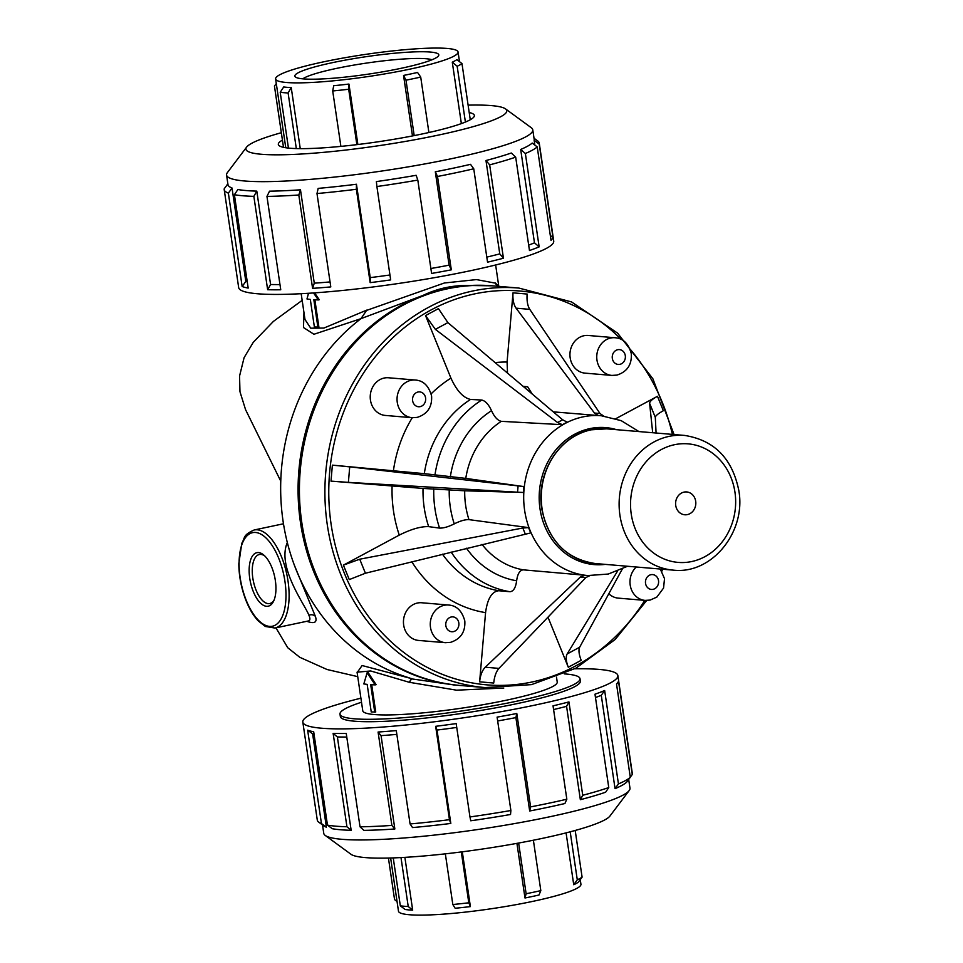 <?xml version="1.0" encoding="UTF-8"?>
<svg xmlns="http://www.w3.org/2000/svg" width="963" height="963" viewBox="0 0 963 963"><rect width="100%" height="100%" fill="white"/><g stroke="black" fill="none" stroke-linecap="round" stroke-linejoin="round"><path stroke-width="1.44" d="M227.87 183.885L224.259 188.688A159.232 19.26 -8.4 0 0 224.21 189.639L238.68 287.624A159.232 19.26 -8.4 0 0 432.279 278.054A159.232 19.26 -8.4 0 0 553.725 241.099L539.256 143.126A159.232 19.26 -8.4 0 0 537.739 140.971L534.02 138.251M574.803 668.791A159.232 19.26 171.6 0 1 617.861 675.557A159.232 19.26 171.6 0 1 568.266 697.296A159.232 19.26 171.6 0 1 399.115 725.657A159.232 19.26 171.6 0 1 302.815 722.081A159.232 19.26 171.6 0 1 360.908 698.187M580.003 678.674L580.364 681.094A121.314 14.674 171.6 0 1 517.143 703.616A121.314 14.674 171.6 0 1 340.348 716.532L339.987 714.113A121.314 14.674 -8.4 0 0 516.794 701.196A121.314 14.674 -8.4 0 0 580.003 678.674A121.314 14.674 -8.4 0 0 564.366 673.883M361.51 702.244A121.314 14.674 -8.4 0 0 339.987 714.113M580.244 879.592L580.93 884.227A92.219 11.147 171.6 0 1 532.876 901.356A92.219 11.147 171.6 0 1 398.477 911.179L390.629 857.985M573.731 884.72A92.219 11.147 171.6 0 0 578.318 882.168L582.097 877.137A96.794 11.7 171.6 0 1 577.282 879.809L573.731 884.72L566.075 832.875M570.192 831.815L577.282 879.809M575.2 830.467L582.097 877.137M397.057 901.537L394.565 899.598L388.426 858.045M400.319 905.834L405.158 909.505A92.219 11.147 171.6 0 0 412.682 910.143L408.228 906.508A96.794 11.7 171.6 0 1 400.319 905.834L393.241 857.901M400.993 857.576L408.228 906.508M404.881 857.359L412.682 910.143M452.827 904.522L455.162 908.253A92.219 11.147 171.6 0 0 470.389 906.604L468.8 902.788A96.794 11.7 171.6 0 1 452.827 904.522L445.339 853.844M461.301 851.942L468.8 902.788M462.3 851.81L470.389 906.604M524.991 897.985A92.219 11.147 171.6 0 0 532.166 896.517A92.219 11.147 171.6 0 0 539.003 895.012L540.821 890.631A96.794 11.7 171.6 0 1 526.123 893.736L524.991 897.985L516.926 843.359M518.636 843.046L526.123 893.736M533.382 840.218L540.821 890.631M617.861 675.557L632.33 773.542A159.232 19.26 171.6 0 1 632.282 774.493L618.487 681.118A159.232 19.26 171.6 0 1 617.704 682.659A159.232 19.26 171.6 0 1 616.513 683.947L630.296 777.31A159.232 19.26 171.6 0 1 618.439 783.906L615.056 788.649L601.273 695.286L604.656 690.531A159.232 19.26 171.6 0 1 594.978 694.191L608.76 787.553A159.232 19.26 171.6 0 1 582.735 795.269L580.352 799.699L566.569 706.336L568.94 701.907L582.735 795.269M580.352 799.699A154.766 18.718 171.6 0 0 605.655 792.2L608.76 787.553M615.056 788.649A154.766 18.718 171.6 0 0 626.588 782.245L630.296 777.31M604.656 690.531L618.439 783.906M632.282 774.493L630.271 777.153M516.806 713.511L530.601 806.886L529.674 810.99L515.891 717.616L516.806 713.511A159.232 19.26 171.6 0 1 497.101 717.122L510.884 810.497A159.232 19.26 171.6 0 1 469.968 816.949L456.173 723.586A159.232 19.26 171.6 0 1 435.661 726.319L449.456 819.694A159.232 19.26 171.6 0 1 410.069 823.955L396.287 730.58A159.232 19.26 171.6 0 1 378.086 732.036L391.881 825.411A159.232 19.26 171.6 0 1 360.03 826.82L346.247 733.457A159.232 19.26 171.6 0 1 333.138 733.397L346.933 826.76A159.232 19.26 171.6 0 1 327.468 825.122L313.685 731.748A159.232 19.26 171.6 0 1 307.654 730.195L312.614 733.83L326.397 827.193L321.449 823.558A159.232 19.26 171.6 0 1 318.801 822.209A159.232 19.26 171.6 0 1 317.284 820.055L302.815 722.081M307.654 730.195L321.449 823.558M326.397 827.193A154.766 18.718 171.6 0 1 323.821 825.881L318.801 822.209M333.138 733.397L337.375 736.948L351.158 830.311L346.933 826.76M327.468 825.122L332.247 828.71A154.766 18.718 171.6 0 0 351.158 830.311M378.086 732.036L381.059 735.624L394.854 828.987L391.881 825.411M360.03 826.82L363.906 830.371A154.766 18.718 171.6 0 0 394.854 828.987M435.661 726.319L437.021 730.062L450.816 823.437L449.456 819.694M410.069 823.955L412.537 827.578A154.766 18.718 171.6 0 0 450.816 823.437M469.968 816.949L470.751 820.777A154.766 18.718 171.6 0 0 510.522 814.493L510.884 810.497M515.891 717.616A154.766 18.718 171.6 0 1 497.666 720.962M456.751 727.438A154.766 18.718 171.6 0 1 437.021 730.062M396.84 734.384A154.766 18.718 171.6 0 1 381.059 735.624M346.776 737.032A154.766 18.718 171.6 0 1 337.375 736.948M314.058 734.324A154.766 18.718 171.6 0 1 312.614 733.83M601.273 695.286A154.766 18.718 171.6 0 1 595.471 697.549M568.94 701.907A159.232 19.26 171.6 0 1 553.039 705.843L566.834 799.206A159.232 19.26 171.6 0 1 530.601 806.886M566.569 706.336A154.766 18.718 171.6 0 1 553.593 709.575M566.834 799.206L564.896 803.527A154.766 18.718 171.6 0 1 547.911 807.307A154.766 18.718 171.6 0 1 529.674 810.99M628.683 779.452L629.971 788.143A154.766 18.718 171.6 0 1 629.164 790.563A154.766 18.718 171.6 0 1 549.319 816.865A154.766 18.718 171.6 0 1 325.241 835.439A154.766 18.718 171.6 0 1 323.761 833.356L322.521 824.93M325.241 835.439L351.001 854.289A131.847 15.95 -8.4 0 0 541.916 838.46A131.847 15.95 -8.4 0 0 609.94 816.046L629.164 790.563M400.885 68.349A72.743 8.799 -8.4 0 0 438.418 55.986A72.743 8.799 -8.4 0 0 365.543 56.769A72.743 8.799 -8.4 0 0 295.557 77.088A72.743 8.799 -8.4 0 0 400.885 68.349M302.779 78.846A67.013 8.101 171.6 0 1 366.482 63.089A67.013 8.101 171.6 0 1 432.014 59.766M409.997 69.119A92.219 11.147 -8.4 0 0 458.063 52.002A92.219 11.147 -8.4 0 0 365.206 54.446A92.219 11.147 -8.4 0 0 275.611 78.942A92.219 11.147 -8.4 0 0 409.997 69.119M348.943 84.058A92.219 11.147 -8.4 0 1 333.716 85.695L332.704 90.967A96.794 11.7 -8.4 0 0 348.69 89.234L348.943 84.058L357.875 144.51M356.864 144.643L348.69 89.234M340.89 146.388L332.704 90.967M291.235 87.597A92.219 11.147 -8.4 0 1 283.712 86.959L280.209 92.279A96.794 11.7 -8.4 0 0 288.106 92.954L291.235 87.597L300.251 148.639M296.315 148.567L288.106 92.954M288.443 148.085L280.209 92.279M283.495 147.327L274.443 86.044L276.285 83.588M461.975 63.582L456.871 59.622A92.219 11.147 -8.4 0 1 452.285 62.162L457.16 66.254A96.794 11.7 -8.4 0 0 461.975 63.582L470.269 119.749M465.394 122.048L457.16 66.254M461.361 123.601L452.285 62.162M420.711 77.076L417.557 72.466A92.219 11.147 -8.4 0 1 410.72 73.958A92.219 11.147 -8.4 0 1 403.545 75.427L406.001 80.182A96.794 11.7 -8.4 0 0 420.711 77.076L428.896 132.521M414.186 135.602L406.001 80.182M412.477 135.939L403.545 75.427M224.21 189.639A159.232 19.26 -8.4 0 0 228.375 193.142L232.023 188.014L245.818 281.377L242.158 286.517A159.232 19.26 -8.4 0 0 248.177 288.069L234.394 194.707A159.232 19.26 -8.4 0 0 253.859 196.356L256.796 191.119L270.579 284.494L267.642 289.719A159.232 19.26 -8.4 0 0 280.751 289.779L266.956 196.404A159.232 19.26 -8.4 0 0 298.807 194.995L300.48 189.807L314.275 283.17L312.59 288.358A159.232 19.26 -8.4 0 0 330.791 286.914L316.996 193.539A159.232 19.26 -8.4 0 0 356.382 189.278L356.442 184.246L370.225 277.621L370.165 282.641A159.232 19.26 -8.4 0 0 390.677 279.908L376.894 186.533A159.232 19.26 -8.4 0 0 417.81 180.081L416.148 175.302A154.766 18.718 -8.4 0 1 376.377 181.586L376.894 186.533M430.87 268.508A154.766 18.718 -8.4 0 0 449.095 265.162L451.31 269.833A159.232 19.26 -8.4 0 1 431.605 273.444L417.81 180.081M356.442 184.246A154.766 18.718 -8.4 0 1 318.163 188.387L316.996 193.539M370.165 282.641L356.382 189.278M300.48 189.807A154.766 18.718 -8.4 0 1 269.532 191.18L266.956 196.404M312.59 288.358L298.807 194.995M256.796 191.119A154.766 18.718 -8.4 0 1 237.885 189.518L234.394 194.707M267.642 289.719L253.859 196.356M468.114 105.136A131.847 15.95 171.6 0 1 505.527 108.891A131.847 15.95 171.6 0 1 438.081 135.157A131.847 15.95 171.6 0 1 303.646 153.887A131.847 15.95 171.6 0 1 246.6 147.134L227.376 172.618A154.766 18.718 -8.4 0 0 226.57 175.037L227.978 184.607A154.766 18.718 -8.4 0 0 232.023 188.014M242.158 286.517L228.375 193.142M226.257 186.028L227.858 183.728M451.31 269.833L437.515 176.47A159.232 19.26 -8.4 0 0 473.748 168.79L487.543 262.165A159.232 19.26 -8.4 0 0 503.444 258.228L489.661 164.866A159.232 19.26 -8.4 0 0 515.687 157.138L529.469 250.512A159.232 19.26 -8.4 0 0 539.148 246.853L525.365 153.49A159.232 19.26 -8.4 0 0 537.222 146.894L551.017 240.269A159.232 19.26 -8.4 0 0 552.991 237.44L550.306 235.441M552.991 237.44L539.208 144.077A159.232 19.26 -8.4 0 0 539.256 143.126M534.838 145.064L534.14 140.309L539.208 144.077M534.14 140.309A154.766 18.718 -8.4 0 0 534.188 139.382L532.768 129.824A154.766 18.718 -8.4 0 0 531.299 127.742L505.527 108.891M539.148 246.853L534.477 242.832L520.682 149.458L525.365 153.49M537.222 146.894L532.214 143.054A154.766 18.718 -8.4 0 1 520.682 149.458M503.444 258.228L499.773 253.883L485.978 160.52L489.661 164.866M515.687 157.138L511.281 153.009A154.766 18.718 -8.4 0 1 485.978 160.52M486.797 257.121A154.766 18.718 -8.4 0 0 499.773 253.883M528.675 245.096A154.766 18.718 -8.4 0 0 534.477 242.832M245.818 281.377A154.766 18.718 -8.4 0 0 247.262 281.87M270.579 284.494A154.766 18.718 -8.4 0 0 279.98 284.579M314.275 283.17A154.766 18.718 -8.4 0 0 330.044 281.93M370.225 277.621A154.766 18.718 -8.4 0 0 389.955 274.985M473.748 168.79L470.522 164.336A154.766 18.718 -8.4 0 1 453.537 168.116A154.766 18.718 -8.4 0 1 435.312 171.799L437.515 176.47M449.095 265.162L435.312 171.799M226.57 175.037A154.766 18.718 -8.4 0 0 452.129 158.558A154.766 18.718 -8.4 0 0 532.768 129.824M246.6 147.134A131.847 15.95 171.6 0 1 281.34 132.713M282.436 140.117A99.093 11.977 -8.4 0 0 278.319 144.414A99.093 11.977 -8.4 0 0 422.733 133.857A99.093 11.977 -8.4 0 0 474.374 115.464A99.093 11.977 -8.4 0 0 469.198 112.539M445.375 642.694L418.556 640.431A18.899 16.684 -85.2 0 1 403.521 620.184A18.899 16.684 -85.2 0 1 421.746 602.766L448.553 605.029A18.899 16.684 94.8 0 0 430.341 622.447A18.899 16.684 94.8 0 0 445.375 642.694L450.419 642.381C460.699 639.083 465.49 631.933 464.804 620.942C462.011 610.843 456.594 605.534 448.553 605.029M412.152 417.713L385.332 415.438A18.899 16.684 -85.2 0 1 370.298 395.203A18.899 16.684 -85.2 0 1 388.522 377.773L415.33 380.036A18.899 16.684 94.8 0 0 397.117 397.466A18.899 16.684 94.8 0 0 412.152 417.713L417.196 417.388C427.476 414.09 432.267 406.952 431.58 395.962C428.788 385.862 423.371 380.554 415.33 380.036M684.055 492.105A11.46 10.112 -85.2 0 1 695.19 507.14A11.46 10.112 -85.2 0 1 677.892 510.811A11.46 10.112 -85.2 0 1 684.055 492.105M302.165 300.36L273.408 321.401L253.269 342.322L244.084 357.682L239.558 376.015L239.968 391.7L245.565 409.66M275.912 627.792L287.781 647.774L299.782 657.296L327.035 669.502L357.73 676.64M411.562 678.602L409.239 682.285L370.707 670.97L357.068 672.174L362.762 710.754A98.286 11.881 -8.4 0 0 506.008 700.282A98.286 11.881 -8.4 0 0 557.228 682.033L556.506 677.158M275.346 580.52A27.349 12.411 78 0 1 273.612 601.153A27.349 12.411 78 0 1 256.928 598.673A27.349 12.411 78 0 1 249.61 564.137A27.349 12.411 78 0 1 263.862 555.109A27.349 12.411 78 0 1 275.346 580.52M287.311 542.53C276.622 567.4 305.391 605.294 308.906 615.261C310.363 618.571 310.218 620.461 308.473 620.942L274.924 628.045A50.112 22.751 -102 0 0 283.904 620.557A50.112 22.751 -102 0 0 284.759 566.196A50.112 22.751 -102 0 0 257.277 529.806A50.112 22.751 -102 0 0 254.16 529.987C242.592 535.163 245.288 537.583 241.785 543.301L238.812 563.74C238.944 575.477 241.075 587.033 245.204 598.42C248.731 607.906 253.088 615.405 258.265 620.93L265.355 626.468L274.924 628.045M306.812 621.291C314.6 624.06 317.453 622.399 315.358 616.32L294.221 564.848M274.13 599.949A25.062 11.375 78 0 1 269.736 603.536A25.062 11.375 78 0 1 253.413 581.375A25.062 11.375 78 0 1 259.348 554.507A25.062 11.375 78 0 1 264.825 556M314.865 299.794L318.897 327.083L314.383 326.999L310.315 299.433L306.98 298.975L308.497 293.282M313.541 292.957L318.356 299.938L313.842 299.734L317.91 327.288M314.6 292.884L319.271 299.722L318.356 299.938M371.706 684.741L375.739 712.03L371.236 711.946L367.168 684.38L363.833 683.935L367.12 672.74L375.197 684.886L370.695 684.681L374.763 712.247M367.12 672.74L368.119 672.523L376.124 684.669L375.197 684.886M409.239 682.285L456.546 690.182L503.805 688.039M409.275 682.55L411.61 678.734L408.36 677.567A200.473 176.963 -85.2 0 1 288.214 430.208A200.473 176.963 -85.2 0 1 361.065 318.597L366.734 310.122L323.917 328.046L310.724 328.178L304.982 319.487M454.018 684.946L411.695 678.891M411.141 678.506L362.112 665.529L357.129 672.595M498.726 286.36L495.259 282.905L497.197 286.228M495.259 282.905L497.101 286.228M303.947 312.409L303.501 327.54L313.938 334.269L360.944 318.681L366.734 310.122M495.295 283.122L476.468 279.595L444.388 282.99L366.771 310.339M361.065 318.597L423.046 295.412C437.635 288.37 453.212 285.072 469.788 285.517A200.473 176.963 -85.2 0 1 492.105 285.806A200.473 176.963 -85.2 0 1 492.779 285.855M459.002 685.367A200.473 176.963 -85.2 0 1 458.34 685.319A200.473 176.963 -85.2 0 1 298.987 510.077A200.473 176.963 -85.2 0 1 423.046 295.412M469.872 285.505L492.105 285.806M343.406 565.137L349.28 579.582L365.422 573.226L359.729 559.202L343.406 565.137L399.284 535.103C411.141 529.156 420.927 526.34 428.667 526.641A103.101 91.016 -85.2 0 1 423.022 488.434L331.007 481.127L348.389 482.379L349.713 466.862L332.379 465.141L424.298 473.652L465.767 478.394L523.884 486.592L518.094 485.882L517.552 492.189L523.378 492.466L523.884 486.592M349.713 466.862L518.094 485.882M423.022 488.434L464.708 490.793L523.378 492.466M348.389 482.379L517.552 492.189M465.767 478.394A80.182 70.793 -85.2 0 1 477.901 445.448A80.182 70.793 -85.2 0 1 501.314 421.337C497.666 420.53 494.392 416.979 491.515 410.683C488.638 404.4 485.376 400.849 481.729 400.042L470.534 399.428C463.227 397.815 456.691 390.725 450.937 378.134L425.538 315.575L435.372 329.358L557.553 422.516L562.428 424.695L567.171 422.155L562.645 419.784L557.553 422.516M359.729 559.202L522.837 528.013L528.567 527.616L468.969 519.635A80.182 70.793 -85.2 0 1 464.708 490.793M428.667 526.641L439.573 528.097C443.449 528.242 448.349 526.833 454.271 523.872C460.194 520.899 465.093 519.49 468.969 519.635M528.567 527.616L530.721 532.912L365.422 573.226M425.538 315.575L438.442 308.629L447.891 322.617L562.645 419.784M501.314 421.337L562.428 424.695M603.548 415.992L600.009 413.524L529.782 309.364C527.555 305.752 526.665 300.649 527.122 294.052L513.014 292.836L507.08 362.04L507.513 373.102M532.19 393.999L527.628 386.741L523.198 386.38M600.009 413.524L594.448 413.043L598.372 415.547L553.28 411.851M594.448 413.043L516.084 308.184C513.592 304.549 512.569 299.433 513.014 292.836M598.372 415.547L601.044 415.727M479.622 681.828L493.73 683.044C494.404 676.471 496.15 671.584 498.954 668.394L485.256 667.215C482.186 670.38 480.308 675.256 479.622 681.828L485.569 612.624C487.422 598.793 491.828 591.499 498.786 590.74L510.029 591.727C513.508 591.342 515.711 587.695 516.637 580.785C517.564 573.876 519.767 570.228 523.246 569.843L584.661 575.224L580.376 577.03L585.937 577.511L589.838 575.669M617.5 571.167L567.147 653.961C565.618 656.874 566.015 661.304 568.302 667.239L547.983 617.175M622.254 569.097L579.666 647.22C578.39 650.001 578.895 654.371 581.207 660.305L568.302 667.239M498.954 668.394L585.937 577.511M485.256 667.215L580.376 577.03M587.538 575.525L584.661 575.224M656.08 433.013L655.309 417.376C655.454 415.811 658.138 413.596 663.338 410.732L657.476 396.287L615.851 418.664M652.697 432.736L649.616 403.353C649.652 401.511 652.276 399.164 657.476 396.287M611.854 375.414L585.047 373.138A18.899 16.684 -85.2 0 1 570.012 352.903A18.899 16.684 -85.2 0 1 588.224 335.473L615.044 337.748A18.899 16.684 94.8 0 0 596.819 355.166A18.899 16.684 94.8 0 0 611.854 375.414L616.898 375.101C627.178 371.79 631.969 364.652 631.295 353.662C628.49 343.562 623.073 338.254 615.044 337.748M636.302 567.002A18.899 16.684 94.8 0 0 630.657 587.286A18.899 16.684 94.8 0 0 645.078 600.394L618.27 598.131A18.899 16.684 -85.2 0 1 608.821 593.738M453.404 631.632A7.451 6.572 -85.2 0 1 446.17 621.845A7.451 6.572 -85.2 0 1 457.413 619.462A7.451 6.572 -85.2 0 1 453.404 631.632M420.181 406.639A7.451 6.572 -85.2 0 1 412.946 396.864A7.451 6.572 -85.2 0 1 424.189 394.481A7.451 6.572 -85.2 0 1 420.181 406.639M674.473 444.713A59.477 52.508 -85.2 0 1 732.313 522.825A59.477 52.508 -85.2 0 1 642.514 541.844A59.477 52.508 -85.2 0 1 674.473 444.713M669.032 436.395A67.591 59.658 -85.2 0 1 684.524 435.42C714.185 440.103 732.277 458.424 738.79 490.396C746.457 531.708 711.874 574.767 673.149 570.12A67.591 59.658 -85.2 0 1 619.149 506.526A67.591 59.658 -85.2 0 1 669.032 436.395M673.149 570.12L595.29 563.536A67.591 59.658 -85.2 0 1 541.29 499.941A67.591 59.658 -85.2 0 1 591.174 429.823A67.591 59.658 -85.2 0 1 606.666 428.848L684.524 435.42M605.209 564.378A68.734 60.669 -85.2 0 1 547.165 531.395A68.734 60.669 -85.2 0 1 550.499 457.341A68.734 60.669 -85.2 0 1 616.585 429.679M255.616 532.479A47.825 21.716 78 0 1 285.409 604.559A47.825 21.716 78 0 1 246.624 601.285A47.825 21.716 78 0 1 255.616 532.479M315.358 616.32A5.73 5.224 -16 0 0 308.906 615.261M332.379 465.141L331.007 481.127M450.347 476.781A91.641 80.904 -85.2 0 1 491.515 410.683M434.939 475.156A103.101 91.016 -85.2 0 1 481.729 400.042M424.298 473.652A103.101 91.016 -85.2 0 1 470.534 399.428M393.458 470.413A126.009 111.239 -85.2 0 1 412.272 417.713M431.159 393.831A126.009 111.239 -85.2 0 1 450.937 378.134M522.837 528.013L525.148 533.719M435.372 329.358L447.891 322.617M516.084 308.184L529.782 309.364M516.637 580.785A91.641 80.904 -85.2 0 1 466.477 548.236M510.029 591.727A103.101 91.016 -85.2 0 1 451.117 552.028M498.786 590.74A103.101 91.016 -85.2 0 1 442.462 554.17M485.569 612.624A126.009 111.239 -85.2 0 1 411.815 561.754M579.666 647.22L567.147 653.961M523.246 569.843A80.182 70.793 -85.2 0 1 482.006 544.384M523.679 386.789A103.101 91.016 -85.2 0 1 527.628 386.741M495.114 362.594A126.009 111.239 -85.2 0 1 507.08 362.04M332.44 372.645A200.473 176.963 -85.2 0 1 493.441 285.915C431.544 280.04 367.673 314.48 332.066 372.741C302.334 422.312 292.788 475.999 303.441 533.803C312.951 579.172 333.848 616.248 366.121 645.017C393.638 668.767 424.827 682.237 459.676 685.427A200.473 176.963 -85.2 0 1 315.346 572.504A200.473 176.963 -85.2 0 1 332.44 372.645M646.715 600.455L615.164 639.504L575.886 668.214L531.54 684.621L485.147 687.582A200.473 176.963 -85.2 0 1 340.83 574.658A200.473 176.963 -85.2 0 1 357.923 374.788A200.473 176.963 -85.2 0 1 518.925 288.069L493.441 285.915M644.801 600.37A197.608 174.435 -85.2 0 1 401.402 650.603A197.608 174.435 -85.2 0 1 361.318 376.521A197.608 174.435 -85.2 0 1 621.195 339.445M630.067 349.088A197.608 174.435 -85.2 0 1 672.403 434.397M627.551 566.268L608.255 574.044L587.791 575.549A80.182 70.793 -85.2 0 1 530.059 530.384A80.182 70.793 -85.2 0 1 536.897 450.431A80.182 70.793 -85.2 0 1 601.297 415.739L600.804 415.703M399.284 535.103A126.009 111.239 -85.2 0 1 392.085 486.387M439.573 528.097A103.101 91.016 -85.2 0 1 433.771 488.747M454.271 523.872A91.641 80.904 -85.2 0 1 449.24 489.77M649.616 403.353L655.309 417.376M619.895 364.339A7.451 6.572 -85.2 0 1 612.649 354.565A7.451 6.572 -85.2 0 1 623.892 352.181A7.451 6.572 -85.2 0 1 619.895 364.339M653.119 589.332A7.451 6.572 -85.2 0 1 645.872 579.545A7.451 6.572 -85.2 0 1 657.115 577.174A7.451 6.572 -85.2 0 1 653.119 589.332M616.549 684.199L617.704 682.659M459.483 61.644L458.063 52.002M285.758 147.748L275.611 78.942M595.29 563.536C566.822 559.214 549.079 541.471 542.073 510.294C535.079 474.675 558.672 435.709 591.041 429.823L606.666 428.848M283.459 523.776L254.16 529.987M454.042 684.946L453.212 684.886M245.565 409.672L280.763 481.163M304.994 319.523L301.178 293.703M498.798 286.372L495.644 264.994M453.26 684.886L458.34 685.319M485.147 687.582L459.676 685.427M518.925 288.069L571.516 301.913L617.596 333.126L652.866 378.76L674.064 434.542M662.676 569.229L661.846 571.215M601.297 415.739L621.219 420.662L638.938 431.568M660.269 569.025L664.518 578.643L663.555 588.08L656.838 597.096L650.121 600.081L645.078 600.394"/></g></svg>
